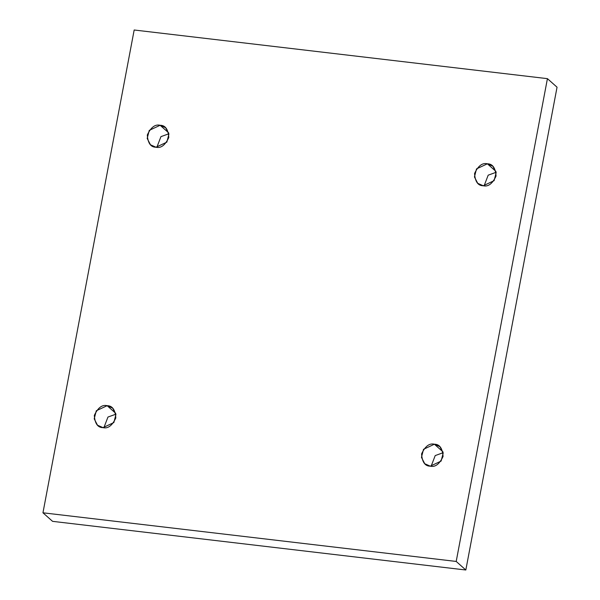 <?xml version="1.0" encoding="UTF-8"?>
<svg xmlns="http://www.w3.org/2000/svg" width="600" height="600" viewBox="0 0 600 600"><rect width="100%" height="100%" fill="white"/><g stroke="black" fill="none" stroke-linecap="round" stroke-linejoin="round"><path stroke-width="0.9" d="M484.11 185.82L488.19 175.17L496.132 172.297L488.19 175.17L484.11 185.82M495.96 171.435L487.38 163.808L476.52 168.885L474.442 176.962L477.728 183.308L483.232 185.752C478.035 185.782 475.14 181.703 474.555 173.512C478.14 165.825 482.415 162.585 487.38 163.808C492.577 163.785 495.472 167.865 496.058 176.047C492.472 183.743 488.197 186.975 483.232 185.752L494.092 180.675L496.17 172.597L492.885 166.252L487.38 163.808L495.96 171.435M431.123 466.23L435.21 455.58L443.145 452.707L435.21 455.58L431.123 466.23M442.98 451.845L434.393 444.217L423.533 449.295L421.455 457.373L424.74 463.717L430.252 466.162C425.048 466.192 422.16 462.112 421.575 453.923C425.16 446.235 429.435 442.995 434.393 444.217C439.597 444.195 442.485 448.275 443.07 456.457C439.485 464.153 435.21 467.385 430.252 466.162L441.112 461.085L443.19 453.015L439.905 446.662L434.393 444.217L442.98 451.845M103.868 427.702L107.955 417.053L115.89 414.18L107.955 417.053L103.868 427.702M115.725 413.317L107.145 405.69L96.285 410.768L94.207 418.845L97.493 425.19L102.998 427.635C97.8 427.665 94.905 423.585 94.32 415.395C97.905 407.707 102.18 404.467 107.145 405.69C112.343 405.668 115.238 409.748 115.823 417.93C112.238 425.625 107.962 428.857 102.998 427.635L113.858 422.558L115.935 414.487L112.65 408.143L107.145 405.69L115.725 413.317M156.855 147.292L160.942 136.642L168.877 133.77L160.942 136.642L156.855 147.292M168.712 132.907L160.125 125.28L149.265 130.358L147.188 138.435L150.472 144.78L155.985 147.225C150.78 147.255 147.892 143.175 147.308 134.985C150.892 127.297 155.167 124.058 160.125 125.28C165.33 125.257 168.218 129.337 168.803 137.52C165.218 145.215 160.942 148.447 155.985 147.225L166.845 142.148L168.922 134.07L165.637 127.725L160.125 125.28L168.712 132.907M465.825 570L557.048 87.203L547.425 78.653L456.202 561.442L465.825 570L456.202 561.442L42.953 512.798L134.175 30L547.425 78.653L557.048 87.203L465.825 570L52.575 521.347L42.953 512.798L52.575 521.347L465.825 570M456.202 561.442L547.425 78.653L134.175 30L42.953 512.798L456.202 561.442"/></g></svg>
